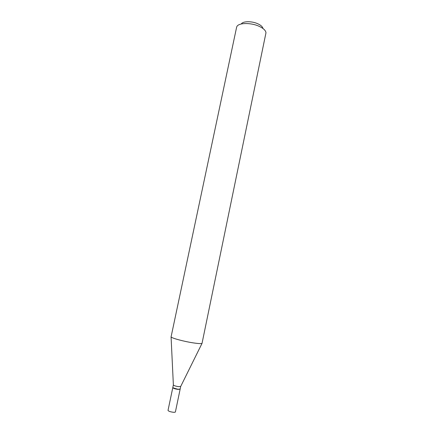 <?xml version="1.0" encoding="UTF-8"?>
<svg xmlns="http://www.w3.org/2000/svg" width="434" height="434" viewBox="0 0 434 434"><rect width="100%" height="100%" fill="white"/><g stroke="black" fill="none" stroke-linecap="round" stroke-linejoin="round"><path stroke-width="0.65" d="M168.023 410.39C168.446 411.204 170.177 411.823 173.209 412.257C174.544 412.365 175.276 412.257 175.401 411.937L180.137 389.195L177.983 389.39C174.967 388.929 173.237 388.349 172.786 387.66L168.023 410.39M173.367 384.898L172.813 387.524L173.269 387.991L178.011 389.255L180.164 389.059L180.707 386.434M173.361 384.925L173.378 385.029C174.094 385.69 175.819 386.233 178.553 386.64L180.707 386.461M172.922 387.746L177.924 389.358L179.98 389.222M241.32 23.962C242.731 21.098 251.796 20.951 257.818 23.772C260.932 25.221 262.641 26.794 262.944 28.481M236.59 27.337L236.818 26.686C238.342 22.725 250.809 22.422 259.098 26.295C263.443 28.319 265.733 30.483 265.977 32.778L202.027 343.381C201.143 343.788 198.267 343.625 193.407 342.903C184.07 341.52 171.631 338.162 171.072 336.914L236.59 27.337M173.378 385.029L171.072 336.914M180.653 386.548L202.027 343.381"/></g></svg>
